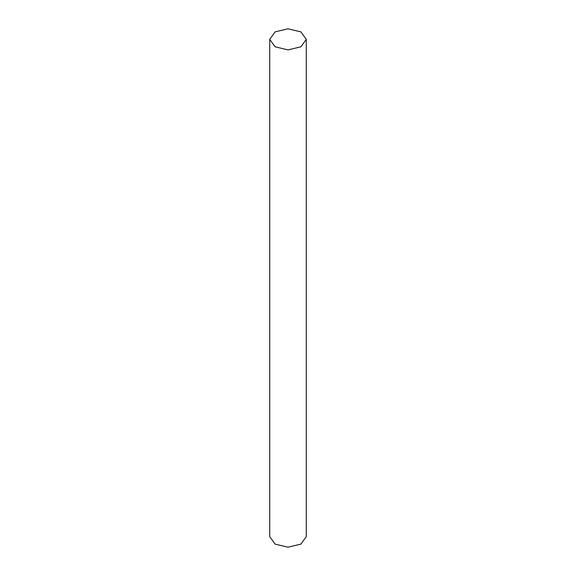 <?xml version="1.0" encoding="UTF-8"?>
<svg xmlns="http://www.w3.org/2000/svg" width="576" height="576" viewBox="0 0 576 576"><rect width="100%" height="100%" fill="white"/><g stroke="black" fill="none" stroke-linecap="round" stroke-linejoin="round"><path stroke-width="0.86" d="M275.083 46.807L269.726 39.348L275.083 31.889L288 28.8L300.917 31.889L306.274 39.348L300.917 46.807L288 49.896L275.083 46.807M306.274 39.348L306.274 536.652L300.917 544.111L288 547.2L275.083 544.111L269.726 536.652L269.726 39.348"/></g></svg>
